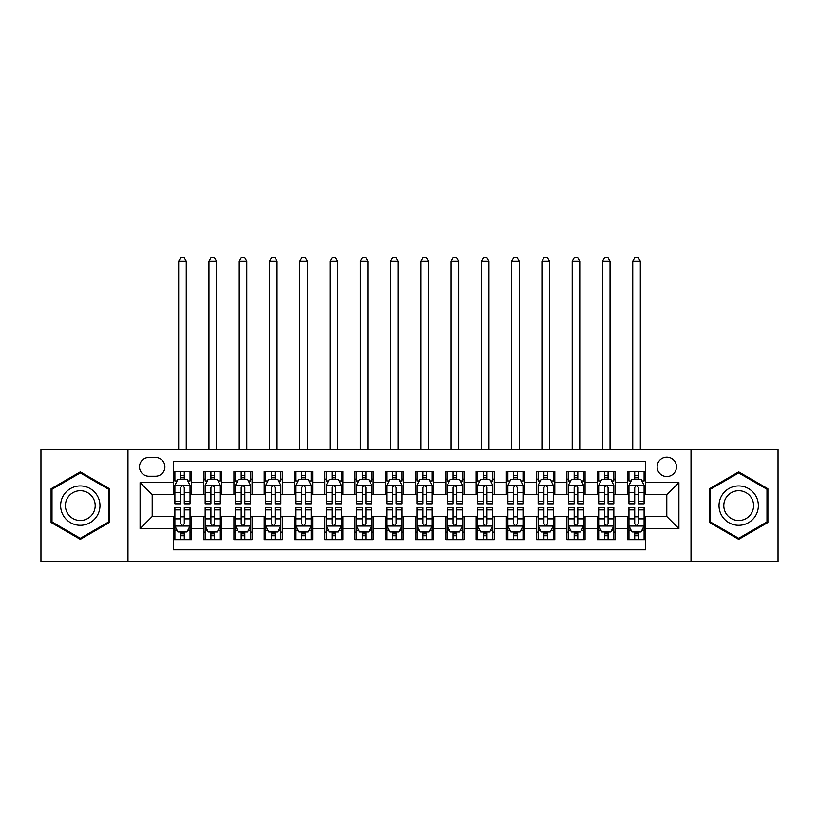 <?xml version="1.0" encoding="UTF-8"?>
<svg xmlns="http://www.w3.org/2000/svg" width="819" height="819" viewBox="0 0 819 819"><rect width="100%" height="100%" fill="white"/><g stroke="black" fill="none" stroke-linecap="round" stroke-linejoin="round"><path stroke-width="1.23" d="M666.799 457.176A9.685 9.685 0 0 0 657.114 466.861A9.685 9.685 0 0 0 666.799 476.545A9.685 9.685 0 0 0 676.494 466.861A9.685 9.685 0 0 0 666.799 457.176M691.021 561.609L778.05 561.609L778.05 449.611L691.021 449.611L691.021 561.609L127.979 561.609L127.979 449.611L40.95 449.611L40.95 561.609L127.979 561.609M645.618 471.56L627.456 471.56L627.456 482.606L615.345 482.606L615.345 494.717L627.456 494.717L627.456 482.606M615.345 482.606L615.345 471.56L597.184 471.56L597.184 482.606L585.073 482.606L585.073 494.717L597.184 494.717L597.184 482.606M585.073 482.606L585.073 471.56L566.912 471.56L566.912 482.606L554.801 482.606L554.801 494.717L566.912 494.717L566.912 482.606M554.801 482.606L554.801 471.56L536.64 471.56L536.64 482.606L524.529 482.606L524.529 494.717L536.64 494.717L536.64 482.606M524.529 482.606L524.529 471.56L506.367 471.56L506.367 482.606L494.256 482.606L494.256 494.717L506.367 494.717L506.367 482.606M494.256 482.606L494.256 471.56L476.095 471.56L476.095 482.606L463.984 482.606L463.984 494.717L476.095 494.717L476.095 482.606M463.984 482.606L463.984 471.56L445.823 471.56L445.823 482.606L433.722 482.606L433.722 494.717L445.823 494.717L445.823 482.606M433.722 482.606L433.722 471.56L415.55 471.56L415.55 482.606L403.45 482.606L403.45 494.717L415.55 494.717L415.55 482.606M403.45 482.606L403.45 471.56L385.278 471.56L385.278 482.606L373.177 482.606L373.177 494.717L385.278 494.717L385.278 482.606M373.177 482.606L373.177 471.56L355.016 471.56L355.016 482.606L342.905 482.606L342.905 494.717L355.016 494.717L355.016 482.606M342.905 482.606L342.905 471.56L324.744 471.56L324.744 482.606L312.633 482.606L312.633 494.717L324.744 494.717L324.744 482.606M312.633 482.606L312.633 471.56L294.471 471.56L294.471 482.606L282.36 482.606L282.36 494.717L294.471 494.717L294.471 482.606M282.36 482.606L282.36 471.56L264.199 471.56L264.199 482.606L252.088 482.606L252.088 494.717L264.199 494.717L264.199 482.606M252.088 482.606L252.088 471.56L233.927 471.56L233.927 482.606L221.816 482.606L221.816 494.717L233.927 494.717L233.927 482.606M221.816 482.606L221.816 471.56L203.655 471.56L203.655 494.717L191.544 494.717L191.544 471.56L173.382 471.56M173.382 539.67L191.544 539.67L191.544 516.513L203.655 516.513L203.655 539.67L221.816 539.67L221.816 516.513L233.927 516.513L233.927 528.613L221.816 528.613M233.927 528.613L233.927 539.67L252.088 539.67L252.088 516.513L264.199 516.513L264.199 528.613L252.088 528.613M264.199 528.613L264.199 539.67L282.36 539.67L282.36 516.513L294.471 516.513L294.471 528.613L282.36 528.613M294.471 528.613L294.471 539.67L312.633 539.67L312.633 516.513L324.744 516.513L324.744 528.613L312.633 528.613M324.744 528.613L324.744 539.67L342.905 539.67L342.905 516.513L355.016 516.513L355.016 528.613L342.905 528.613M355.016 528.613L355.016 539.67L373.177 539.67L373.177 516.513L385.278 516.513L385.278 528.613L373.177 528.613M385.278 528.613L385.278 539.67L403.45 539.67L403.45 516.513L415.55 516.513L415.55 528.613L403.45 528.613M415.55 528.613L415.55 539.67L433.722 539.67L433.722 516.513L445.823 516.513L445.823 528.613L433.722 528.613M445.823 528.613L445.823 539.67L463.984 539.67L463.984 516.513L476.095 516.513L476.095 528.613L463.984 528.613M476.095 528.613L476.095 539.67L494.256 539.67L494.256 516.513L506.367 516.513L506.367 528.613L494.256 528.613M506.367 528.613L506.367 539.67L524.529 539.67L524.529 516.513L536.64 516.513L536.64 528.613L524.529 528.613M536.64 528.613L536.64 539.67L554.801 539.67L554.801 516.513L566.912 516.513L566.912 528.613L554.801 528.613M566.912 528.613L566.912 539.67L585.073 539.67L585.073 516.513L597.184 516.513L597.184 528.613L585.073 528.613M597.184 528.613L597.184 539.67L615.345 539.67L615.345 516.513L627.456 516.513L627.456 528.613L615.345 528.613M148.863 476.248L155.528 476.248A9.388 9.388 0 0 0 164.906 466.861A9.388 9.388 0 0 0 155.528 457.483L148.863 457.483A9.388 9.388 0 0 0 139.486 466.861A9.388 9.388 0 0 0 148.863 476.248M691.021 449.611L127.979 449.611M645.618 482.606L645.618 461.414L173.382 461.414L173.382 494.717L152.201 494.717L152.201 516.513L173.382 516.513L173.382 549.805L645.618 549.805L645.618 516.513L666.799 516.513L666.799 494.717L645.618 494.717L645.618 482.606L678.91 482.606L678.91 528.613L645.618 528.613M173.382 528.613L140.09 528.613L140.09 482.606L173.382 482.606M627.456 528.613L627.456 539.67L645.618 539.67M173.382 479.125L174.897 479.125M180.651 479.125L184.285 479.125M190.039 479.125L191.544 479.125M173.382 494.41L174.897 494.41M180.651 494.41L184.285 494.41M190.039 494.41L191.544 494.41M173.382 516.809L174.897 516.809M180.651 516.809L184.285 516.809M190.039 516.809L191.544 516.809M173.382 532.094L174.897 532.094M180.651 532.094L184.285 532.094M190.039 532.094L191.544 532.094M203.655 494.41L205.17 494.41M210.923 494.41L214.558 494.41M220.311 494.41L221.816 494.41M203.655 479.125L205.17 479.125M210.923 479.125L214.558 479.125M220.311 479.125L221.816 479.125M203.655 516.809L205.17 516.809M210.923 516.809L214.558 516.809M220.311 516.809L221.816 516.809M203.655 532.094L205.17 532.094M210.923 532.094L214.558 532.094M220.311 532.094L221.816 532.094M233.927 516.809L235.442 516.809M241.195 516.809L244.83 516.809M250.573 516.809L252.088 516.809M233.927 532.094L235.442 532.094M241.195 532.094L244.83 532.094M250.573 532.094L252.088 532.094M233.927 479.125L235.442 479.125M241.195 479.125L244.83 479.125M250.573 479.125L252.088 479.125M233.927 494.41L235.442 494.41M241.195 494.41L244.83 494.41M250.573 494.41L252.088 494.41M264.199 516.809L265.714 516.809M271.468 516.809L275.092 516.809M280.845 516.809L282.36 516.809M264.199 532.094L265.714 532.094M271.468 532.094L275.092 532.094M280.845 532.094L282.36 532.094M264.199 479.125L265.714 479.125M271.468 479.125L275.092 479.125M280.845 479.125L282.36 479.125M264.199 494.41L265.714 494.41M271.468 494.41L275.092 494.41M280.845 494.41L282.36 494.41M294.471 516.809L295.987 516.809M301.74 516.809L305.364 516.809M311.118 516.809L312.633 516.809M294.471 532.094L295.987 532.094M301.74 532.094L305.364 532.094M311.118 532.094L312.633 532.094M294.471 479.125L295.987 479.125M301.74 479.125L305.364 479.125M311.118 479.125L312.633 479.125M294.471 494.41L295.987 494.41M301.74 494.41L305.364 494.41M311.118 494.41L312.633 494.41M324.744 516.809L326.259 516.809M332.002 516.809L335.636 516.809M341.39 516.809L342.905 516.809M324.744 532.094L326.259 532.094M332.002 532.094L335.636 532.094M341.39 532.094L342.905 532.094M324.744 479.125L326.259 479.125M332.002 479.125L335.636 479.125M341.39 479.125L342.905 479.125M324.744 494.41L326.259 494.41M332.002 494.41L335.636 494.41M341.39 494.41L342.905 494.41M355.016 516.809L356.521 516.809M362.274 516.809L365.909 516.809M371.662 516.809L373.177 516.809M355.016 532.094L356.521 532.094M362.274 532.094L365.909 532.094M371.662 532.094L373.177 532.094M355.016 479.125L356.521 479.125M362.274 479.125L365.909 479.125M371.662 479.125L373.177 479.125M355.016 494.41L356.521 494.41M362.274 494.41L365.909 494.41M371.662 494.41L373.177 494.41M385.278 516.809L386.793 516.809M392.547 516.809L396.181 516.809M401.934 516.809L403.45 516.809M385.278 532.094L386.793 532.094M392.547 532.094L396.181 532.094M401.934 532.094L403.45 532.094M385.278 479.125L386.793 479.125M392.547 479.125L396.181 479.125M401.934 479.125L403.45 479.125M385.278 494.41L386.793 494.41M392.547 494.41L396.181 494.41M401.934 494.41L403.45 494.41M415.55 516.809L417.066 516.809M422.819 516.809L426.453 516.809M432.207 516.809L433.722 516.809M415.55 532.094L417.066 532.094M422.819 532.094L426.453 532.094M432.207 532.094L433.722 532.094M415.55 479.125L417.066 479.125M422.819 479.125L426.453 479.125M432.207 479.125L433.722 479.125M415.55 494.41L417.066 494.41M422.819 494.41L426.453 494.41M432.207 494.41L433.722 494.41M445.823 516.809L447.338 516.809M453.091 516.809L456.726 516.809M462.479 516.809L463.984 516.809M445.823 532.094L447.338 532.094M453.091 532.094L456.726 532.094M462.479 532.094L463.984 532.094M445.823 479.125L447.338 479.125M453.091 479.125L456.726 479.125M462.479 479.125L463.984 479.125M445.823 494.41L447.338 494.41M453.091 494.41L456.726 494.41M462.479 494.41L463.984 494.41M476.095 516.809L477.61 516.809M483.364 516.809L486.998 516.809M492.741 516.809L494.256 516.809M476.095 532.094L477.61 532.094M483.364 532.094L486.998 532.094M492.741 532.094L494.256 532.094M476.095 479.125L477.61 479.125M483.364 479.125L486.998 479.125M492.741 479.125L494.256 479.125M476.095 494.41L477.61 494.41M483.364 494.41L486.998 494.41M492.741 494.41L494.256 494.41M506.367 516.809L507.882 516.809M513.636 516.809L517.26 516.809M523.013 516.809L524.529 516.809M506.367 532.094L507.882 532.094M513.636 532.094L517.26 532.094M523.013 532.094L524.529 532.094M506.367 479.125L507.882 479.125M513.636 479.125L517.26 479.125M523.013 479.125L524.529 479.125M506.367 494.41L507.882 494.41M513.636 494.41L517.26 494.41M523.013 494.41L524.529 494.41M536.64 516.809L538.155 516.809M543.908 516.809L547.532 516.809M553.286 516.809L554.801 516.809M536.64 532.094L538.155 532.094M543.908 532.094L547.532 532.094M553.286 532.094L554.801 532.094M536.64 479.125L538.155 479.125M543.908 479.125L547.532 479.125M553.286 479.125L554.801 479.125M536.64 494.41L538.155 494.41M543.908 494.41L547.532 494.41M553.286 494.41L554.801 494.41M566.912 516.809L568.427 516.809M574.17 516.809L577.804 516.809M583.558 516.809L585.073 516.809M566.912 532.094L568.427 532.094M574.17 532.094L577.804 532.094M583.558 532.094L585.073 532.094M566.912 479.125L568.427 479.125M574.17 479.125L577.804 479.125M583.558 479.125L585.073 479.125M566.912 494.41L568.427 494.41M574.17 494.41L577.804 494.41M583.558 494.41L585.073 494.41M597.184 516.809L598.689 516.809M604.442 516.809L608.077 516.809M613.83 516.809L615.345 516.809M597.184 532.094L598.689 532.094M604.442 532.094L608.077 532.094M613.83 532.094L615.345 532.094M597.184 479.125L598.689 479.125M604.442 479.125L608.077 479.125M613.83 479.125L615.345 479.125M597.184 494.41L598.689 494.41M604.442 494.41L608.077 494.41M613.83 494.41L615.345 494.41M627.456 516.809L628.961 516.809M634.715 516.809L638.349 516.809M644.103 516.809L645.618 516.809M627.456 532.094L628.961 532.094M634.715 532.094L638.349 532.094M644.103 532.094L645.618 532.094M627.456 479.125L628.961 479.125M634.715 479.125L638.349 479.125M644.103 479.125L645.618 479.125M627.456 494.41L628.961 494.41M634.715 494.41L638.349 494.41M644.103 494.41L645.618 494.41M152.201 494.717L140.09 482.606M152.201 516.513L140.09 528.613M678.91 482.606L666.799 494.717M678.91 528.613L666.799 516.513M80.303 539.342L109.511 522.471L109.511 488.748L80.303 471.877L51.095 488.748L51.095 522.471L80.303 539.342M767.905 488.748L738.697 471.877L709.489 488.748L709.489 522.471L738.697 539.342L767.905 522.471L767.905 488.748M184.285 471.56L184.285 479.279L184.285 475.491L180.651 475.491M190.039 501.33L184.285 501.33L184.285 503.798L190.039 503.798L190.039 485.329L187.008 479.279L177.928 479.279L174.897 485.329L174.897 503.798L180.651 503.798L180.651 501.33L174.897 501.33M177.099 480.937L174.897 480.937L174.897 471.56M174.897 480.999L174.897 475.491M190.039 480.999L190.039 475.491M187.838 480.937L190.039 480.937L190.039 471.56M180.651 479.279L180.651 471.56M184.285 501.33L184.285 487.602C183.077 485.268 181.859 485.268 180.651 487.602L180.651 497.809M174.897 492.342L180.651 492.342L180.651 501.33M186.251 449.611L186.251 261.322L178.685 261.322L178.685 449.611M178.685 261.322L180.958 257.391L183.978 257.391L186.251 261.322M180.651 535.728L184.285 535.728M174.897 509.889L180.651 509.889L180.651 507.432L174.897 507.432L174.897 525.89L177.928 531.951L187.008 531.951L190.039 525.89L190.039 507.432L184.285 507.432L184.285 509.889L190.039 509.889M190.039 525.89L190.039 539.67M174.897 525.89L174.897 539.67M184.285 531.951L184.285 539.67M180.651 539.67L180.651 531.951M180.651 509.889L180.651 523.617C181.859 525.952 183.067 525.952 184.285 523.617L184.285 509.889M80.303 485.933A19.676 19.676 0 0 0 60.626 505.61A19.676 19.676 0 0 0 80.303 525.286A19.676 19.676 0 0 0 99.979 505.61A19.676 19.676 0 0 0 80.303 485.933M80.303 490.714A14.896 14.896 0 0 0 65.407 505.61A14.896 14.896 0 0 0 80.303 520.505A14.896 14.896 0 0 0 95.199 505.61A14.896 14.896 0 0 0 80.303 490.714M108.61 521.949L80.303 538.288L51.996 521.949L51.996 489.271L80.303 472.932L108.61 489.271L108.61 521.949M721.662 495.771A19.676 19.676 0 0 0 728.859 522.655A19.676 19.676 0 0 0 755.742 515.448A19.676 19.676 0 0 0 748.535 488.574A19.676 19.676 0 0 0 721.662 495.771M725.798 498.167A14.896 14.896 0 0 0 731.244 518.509A14.896 14.896 0 0 0 751.596 513.063A14.896 14.896 0 0 0 746.15 492.71A14.896 14.896 0 0 0 725.798 498.167M767.004 489.271L767.004 521.949L738.697 538.288L710.39 521.949L710.39 489.271L738.697 472.932L767.004 489.271M214.558 471.56L214.558 479.279L214.558 475.491L210.923 475.491M220.311 501.33L214.558 501.33L214.558 503.798L220.311 503.798L220.311 485.329L217.281 479.279L208.2 479.279L205.17 485.329L205.17 503.798L210.923 503.798L210.923 501.33L205.17 501.33M207.361 480.937L205.17 480.937L205.17 471.56M205.17 480.999L205.17 475.491M220.311 480.999L220.311 475.491M218.11 480.937L220.311 480.937L220.311 471.56M210.923 479.279L210.923 471.56M214.558 501.33L214.558 487.602C213.35 485.268 212.131 485.268 210.923 487.602L210.923 497.809M205.17 492.342L210.923 492.342L210.923 501.33M216.523 449.611L216.523 261.322L208.958 261.322L208.958 449.611M208.958 261.322L211.22 257.391L214.25 257.391L216.523 261.322M244.83 471.56L244.83 479.279L244.83 475.491L241.195 475.491M250.573 501.33L244.83 501.33L244.83 503.798L250.573 503.798L250.573 485.329L247.553 479.279L238.472 479.279L235.442 485.329L235.442 503.798L241.195 503.798L241.195 501.33L235.442 501.33M237.633 480.937L235.442 480.937L235.442 471.56M235.442 480.999L235.442 475.491M250.573 480.999L250.573 475.491M248.382 480.937L250.573 480.937L250.573 471.56M241.195 479.279L241.195 471.56M244.83 501.33L244.83 487.602C243.612 485.268 242.404 485.268 241.195 487.602L241.195 497.809M235.442 492.342L241.195 492.342L241.195 501.33M246.795 449.611L246.795 261.322L239.23 261.322L239.23 449.611M239.23 261.322L241.492 257.391L244.523 257.391L246.795 261.322M275.092 471.56L275.092 479.279L275.092 475.491L271.468 475.491M280.845 501.33L275.092 501.33L275.092 503.798L280.845 503.798L280.845 485.329L277.825 479.279L268.745 479.279L265.714 485.329L265.714 503.798L271.468 503.798L271.468 501.33L265.714 501.33M267.905 480.937L265.714 480.937L265.714 471.56M265.714 480.999L265.714 475.491M280.845 480.999L280.845 475.491M278.655 480.937L280.845 480.937L280.845 471.56M271.468 479.279L271.468 471.56M275.092 501.33L275.092 487.602C273.884 485.268 272.676 485.268 271.468 487.602L271.468 497.809M265.714 492.342L271.468 492.342L271.468 501.33M277.068 449.611L277.068 261.322L269.492 261.322L269.492 449.611M269.492 261.322L271.765 257.391L274.795 257.391L277.068 261.322M305.364 471.56L305.364 479.279L305.364 475.491L301.74 475.491M311.118 501.33L305.364 501.33L305.364 503.798L311.118 503.798L311.118 485.329L308.087 479.279L299.007 479.279L295.987 485.329L295.987 503.798L301.74 503.798L301.74 501.33L295.987 501.33M298.177 480.937L295.987 480.937L295.987 471.56M295.987 480.999L295.987 475.491M311.118 480.999L311.118 475.491M308.927 480.937L311.118 480.937L311.118 471.56M301.74 479.279L301.74 471.56M305.364 501.33L305.364 487.602C304.156 485.268 302.948 485.268 301.74 487.602L301.74 497.809M295.987 492.342L301.74 492.342L301.74 501.33M307.34 449.611L307.34 261.322L299.764 261.322L299.764 449.611M299.764 261.322L302.037 257.391L305.067 257.391L307.34 261.322M210.923 535.728L214.558 535.728M205.17 509.889L210.923 509.889L210.923 507.432L205.17 507.432L205.17 525.89L208.2 531.951L217.281 531.951L220.311 525.89L220.311 507.432L214.558 507.432L214.558 509.889L220.311 509.889M220.311 525.89L220.311 539.67M205.17 525.89L205.17 539.67M214.558 531.951L214.558 539.67M210.923 539.67L210.923 531.951M210.923 509.889L210.923 523.617C212.131 525.952 213.339 525.952 214.558 523.617L214.558 509.889M241.195 535.728L244.83 535.728M235.442 509.889L241.195 509.889L241.195 507.432L235.442 507.432L235.442 525.89L238.472 531.951L247.553 531.951L250.573 525.89L250.573 507.432L244.83 507.432L244.83 509.889L250.573 509.889M250.573 525.89L250.573 539.67M235.442 525.89L235.442 539.67M244.83 531.951L244.83 539.67M241.195 539.67L241.195 531.951M241.195 509.889L241.195 523.617C242.404 525.952 243.612 525.952 244.83 523.617L244.83 509.889M271.468 535.728L275.092 535.728M265.714 509.889L271.468 509.889L271.468 507.432L265.714 507.432L265.714 525.89L268.745 531.951L277.825 531.951L280.845 525.89L280.845 507.432L275.092 507.432L275.092 509.889L280.845 509.889M280.845 525.89L280.845 539.67M265.714 525.89L265.714 539.67M275.092 531.951L275.092 539.67M271.468 539.67L271.468 531.951M271.468 509.889L271.468 523.617C272.676 525.952 273.884 525.952 275.092 523.617L275.092 509.889M301.74 535.728L305.364 535.728M295.987 509.889L301.74 509.889L301.74 507.432L295.987 507.432L295.987 525.89L299.007 531.951L308.087 531.951L311.118 525.89L311.118 507.432L305.364 507.432L305.364 509.889L311.118 509.889M311.118 525.89L311.118 539.67M295.987 525.89L295.987 539.67M305.364 531.951L305.364 539.67M301.74 539.67L301.74 531.951M301.74 509.889L301.74 523.617C302.948 525.952 304.156 525.952 305.364 523.617L305.364 509.889M335.636 471.56L335.636 479.279L335.636 475.491L332.002 475.491M341.39 501.33L335.636 501.33L335.636 503.798L341.39 503.798L341.39 485.329L338.36 479.279L329.279 479.279L326.259 485.329L326.259 503.798L332.002 503.798L332.002 501.33L326.259 501.33M328.45 480.937L326.259 480.937L326.259 471.56M326.259 480.999L326.259 475.491M341.39 480.999L341.39 475.491M339.199 480.937L341.39 480.937L341.39 471.56M332.002 479.279L332.002 471.56M335.636 501.33L335.636 487.602C334.428 485.268 333.22 485.268 332.002 487.602L332.002 497.809M326.259 492.342L332.002 492.342L332.002 501.33M337.602 449.611L337.602 261.322L330.037 261.322L330.037 449.611M330.037 261.322L332.309 257.391L335.34 257.391L337.602 261.322M332.002 535.728L335.636 535.728M326.259 509.889L332.002 509.889L332.002 507.432L326.259 507.432L326.259 525.89L329.279 531.951L338.36 531.951L341.39 525.89L341.39 507.432L335.636 507.432L335.636 509.889L341.39 509.889M341.39 525.89L341.39 539.67M326.259 525.89L326.259 539.67M335.636 531.951L335.636 539.67M332.002 539.67L332.002 531.951M332.002 509.889L332.002 523.617C333.22 525.952 334.428 525.952 335.636 523.617L335.636 509.889M365.909 471.56L365.909 479.279L365.909 475.491L362.274 475.491M371.662 501.33L365.909 501.33L365.909 503.798L371.662 503.798L371.662 485.329L368.632 479.279L359.551 479.279L356.521 485.329L356.521 503.798L362.274 503.798L362.274 501.33L356.521 501.33M358.722 480.937L356.521 480.937L356.521 471.56M356.521 480.999L356.521 475.491M371.662 480.999L371.662 475.491M369.471 480.937L371.662 480.937L371.662 471.56M362.274 479.279L362.274 471.56M365.909 501.33L365.909 487.602C364.701 485.268 363.493 485.268 362.274 487.602L362.274 497.809M356.521 492.342L362.274 492.342L362.274 501.33M367.874 449.611L367.874 261.322L360.309 261.322L360.309 449.611M360.309 261.322L362.582 257.391L365.612 257.391L367.874 261.322M362.274 535.728L365.909 535.728M356.521 509.889L362.274 509.889L362.274 507.432L356.521 507.432L356.521 525.89L359.551 531.951L368.632 531.951L371.662 525.89L371.662 507.432L365.909 507.432L365.909 509.889L371.662 509.889M371.662 525.89L371.662 539.67M356.521 525.89L356.521 539.67M365.909 531.951L365.909 539.67M362.274 539.67L362.274 531.951M362.274 509.889L362.274 523.617C363.482 525.952 364.701 525.952 365.909 523.617L365.909 509.889M396.181 471.56L396.181 479.279L396.181 475.491L392.547 475.491M401.934 501.33L396.181 501.33L396.181 503.798L401.934 503.798L401.934 485.329L398.904 479.279L389.824 479.279L386.793 485.329L386.793 503.798L392.547 503.798L392.547 501.33L386.793 501.33M388.994 480.937L386.793 480.937L386.793 471.56M386.793 480.999L386.793 475.491M401.934 480.999L401.934 475.491M399.733 480.937L401.934 480.937L401.934 471.56M392.547 479.279L392.547 471.56M396.181 501.33L396.181 487.602C394.973 485.268 393.765 485.268 392.547 487.602L392.547 497.809M386.793 492.342L392.547 492.342L392.547 501.33M398.147 449.611L398.147 261.322L390.581 261.322L390.581 449.611M390.581 261.322L392.854 257.391L395.874 257.391L398.147 261.322M392.547 535.728L396.181 535.728M386.793 509.889L392.547 509.889L392.547 507.432L386.793 507.432L386.793 525.89L389.824 531.951L398.904 531.951L401.934 525.89L401.934 507.432L396.181 507.432L396.181 509.889L401.934 509.889M401.934 525.89L401.934 539.67M386.793 525.89L386.793 539.67M396.181 531.951L396.181 539.67M392.547 539.67L392.547 531.951M392.547 509.889L392.547 523.617C393.755 525.952 394.973 525.952 396.181 523.617L396.181 509.889M426.453 471.56L426.453 479.279L426.453 475.491L422.819 475.491M432.207 501.33L426.453 501.33L426.453 503.798L432.207 503.798L432.207 485.329L429.176 479.279L420.096 479.279L417.066 485.329L417.066 503.798L422.819 503.798L422.819 501.33L417.066 501.33M419.267 480.937L417.066 480.937L417.066 471.56M417.066 480.999L417.066 475.491M432.207 480.999L432.207 475.491M430.006 480.937L432.207 480.937L432.207 471.56M422.819 479.279L422.819 471.56M426.453 501.33L426.453 487.602C425.245 485.268 424.027 485.268 422.819 487.602L422.819 497.809M417.066 492.342L422.819 492.342L422.819 501.33M428.419 449.611L428.419 261.322L420.853 261.322L420.853 449.611M420.853 261.322L423.126 257.391L426.146 257.391L428.419 261.322M422.819 535.728L426.453 535.728M417.066 509.889L422.819 509.889L422.819 507.432L417.066 507.432L417.066 525.89L420.096 531.951L429.176 531.951L432.207 525.89L432.207 507.432L426.453 507.432L426.453 509.889L432.207 509.889M432.207 525.89L432.207 539.67M417.066 525.89L417.066 539.67M426.453 531.951L426.453 539.67M422.819 539.67L422.819 531.951M422.819 509.889L422.819 523.617C424.027 525.952 425.235 525.952 426.453 523.617L426.453 509.889M456.726 471.56L456.726 479.279L456.726 475.491L453.091 475.491M462.479 501.33L456.726 501.33L456.726 503.798L462.479 503.798L462.479 485.329L459.449 479.279L450.368 479.279L447.338 485.329L447.338 503.798L453.091 503.798L453.091 501.33L447.338 501.33M449.529 480.937L447.338 480.937L447.338 471.56M447.338 480.999L447.338 475.491M462.479 480.999L462.479 475.491M460.278 480.937L462.479 480.937L462.479 471.56M453.091 479.279L453.091 471.56M456.726 501.33L456.726 487.602C455.518 485.268 454.299 485.268 453.091 487.602L453.091 497.809M447.338 492.342L453.091 492.342L453.091 501.33M458.691 449.611L458.691 261.322L451.126 261.322L451.126 449.611M451.126 261.322L453.388 257.391L456.418 257.391L458.691 261.322M453.091 535.728L456.726 535.728M447.338 509.889L453.091 509.889L453.091 507.432L447.338 507.432L447.338 525.89L450.368 531.951L459.449 531.951L462.479 525.89L462.479 507.432L456.726 507.432L456.726 509.889L462.479 509.889M462.479 525.89L462.479 539.67M447.338 525.89L447.338 539.67M456.726 531.951L456.726 539.67M453.091 539.67L453.091 531.951M453.091 509.889L453.091 523.617C454.299 525.952 455.507 525.952 456.726 523.617L456.726 509.889M486.998 471.56L486.998 479.279L486.998 475.491L483.364 475.491M492.741 501.33L486.998 501.33L486.998 503.798L492.741 503.798L492.741 485.329L489.721 479.279L480.64 479.279L477.61 485.329L477.61 503.798L483.364 503.798L483.364 501.33L477.61 501.33M479.801 480.937L477.61 480.937L477.61 471.56M477.61 480.999L477.61 475.491M492.741 480.999L492.741 475.491M490.55 480.937L492.741 480.937L492.741 471.56M483.364 479.279L483.364 471.56M486.998 501.33L486.998 487.602C485.78 485.268 484.572 485.268 483.364 487.602L483.364 497.809M477.61 492.342L483.364 492.342L483.364 501.33M488.963 449.611L488.963 261.322L481.398 261.322L481.398 449.611M481.398 261.322L483.66 257.391L486.691 257.391L488.963 261.322M483.364 535.728L486.998 535.728M477.61 509.889L483.364 509.889L483.364 507.432L477.61 507.432L477.61 525.89L480.64 531.951L489.721 531.951L492.741 525.89L492.741 507.432L486.998 507.432L486.998 509.889L492.741 509.889M492.741 525.89L492.741 539.67M477.61 525.89L477.61 539.67M486.998 531.951L486.998 539.67M483.364 539.67L483.364 531.951M483.364 509.889L483.364 523.617C484.572 525.952 485.78 525.952 486.998 523.617L486.998 509.889M517.26 471.56L517.26 479.279L517.26 475.491L513.636 475.491M523.013 501.33L517.26 501.33L517.26 503.798L523.013 503.798L523.013 485.329L519.993 479.279L510.913 479.279L507.882 485.329L507.882 503.798L513.636 503.798L513.636 501.33L507.882 501.33M510.073 480.937L507.882 480.937L507.882 471.56M507.882 480.999L507.882 475.491M523.013 480.999L523.013 475.491M520.823 480.937L523.013 480.937L523.013 471.56M513.636 479.279L513.636 471.56M517.26 501.33L517.26 487.602C516.052 485.268 514.844 485.268 513.636 487.602L513.636 497.809M507.882 492.342L513.636 492.342L513.636 501.33M519.236 449.611L519.236 261.322L511.66 261.322L511.66 449.611M511.66 261.322L513.933 257.391L516.963 257.391L519.236 261.322M513.636 535.728L517.26 535.728M507.882 509.889L513.636 509.889L513.636 507.432L507.882 507.432L507.882 525.89L510.913 531.951L519.993 531.951L523.013 525.89L523.013 507.432L517.26 507.432L517.26 509.889L523.013 509.889M523.013 525.89L523.013 539.67M507.882 525.89L507.882 539.67M517.26 531.951L517.26 539.67M513.636 539.67L513.636 531.951M513.636 509.889L513.636 523.617C514.844 525.952 516.052 525.952 517.26 523.617L517.26 509.889M547.532 471.56L547.532 479.279L547.532 475.491L543.908 475.491M553.286 501.33L547.532 501.33L547.532 503.798L553.286 503.798L553.286 485.329L550.255 479.279L541.175 479.279L538.155 485.329L538.155 503.798L543.908 503.798L543.908 501.33L538.155 501.33M540.345 480.937L538.155 480.937L538.155 471.56M538.155 480.999L538.155 475.491M553.286 480.999L553.286 475.491M551.095 480.937L553.286 480.937L553.286 471.56M543.908 479.279L543.908 471.56M547.532 501.33L547.532 487.602C546.324 485.268 545.116 485.268 543.908 487.602L543.908 497.809M538.155 492.342L543.908 492.342L543.908 501.33M549.508 449.611L549.508 261.322L541.932 261.322L541.932 449.611M541.932 261.322L544.205 257.391L547.235 257.391L549.508 261.322M543.908 535.728L547.532 535.728M538.155 509.889L543.908 509.889L543.908 507.432L538.155 507.432L538.155 525.89L541.175 531.951L550.255 531.951L553.286 525.89L553.286 507.432L547.532 507.432L547.532 509.889L553.286 509.889M553.286 525.89L553.286 539.67M538.155 525.89L538.155 539.67M547.532 531.951L547.532 539.67M543.908 539.67L543.908 531.951M543.908 509.889L543.908 523.617C545.116 525.952 546.324 525.952 547.532 523.617L547.532 509.889M574.17 535.728L577.804 535.728M568.427 509.889L574.17 509.889L574.17 507.432L568.427 507.432L568.427 525.89L571.447 531.951L580.528 531.951L583.558 525.89L583.558 507.432L577.804 507.432L577.804 509.889L583.558 509.889M583.558 525.89L583.558 539.67M568.427 525.89L568.427 539.67M577.804 531.951L577.804 539.67M574.17 539.67L574.17 531.951M574.17 509.889L574.17 523.617C575.388 525.952 576.596 525.952 577.804 523.617L577.804 509.889M604.442 535.728L608.077 535.728M598.689 509.889L604.442 509.889L604.442 507.432L598.689 507.432L598.689 525.89L601.719 531.951L610.8 531.951L613.83 525.89L613.83 507.432L608.077 507.432L608.077 509.889L613.83 509.889M613.83 525.89L613.83 539.67M598.689 525.89L598.689 539.67M608.077 531.951L608.077 539.67M604.442 539.67L604.442 531.951M604.442 509.889L604.442 523.617C605.65 525.952 606.869 525.952 608.077 523.617L608.077 509.889M577.804 471.56L577.804 479.279L577.804 475.491L574.17 475.491M583.558 501.33L577.804 501.33L577.804 503.798L583.558 503.798L583.558 485.329L580.528 479.279L571.447 479.279L568.427 485.329L568.427 503.798L574.17 503.798L574.17 501.33L568.427 501.33M570.618 480.937L568.427 480.937L568.427 471.56M568.427 480.999L568.427 475.491M583.558 480.999L583.558 475.491M581.367 480.937L583.558 480.937L583.558 471.56M574.17 479.279L574.17 471.56M577.804 501.33L577.804 487.602C576.596 485.268 575.388 485.268 574.17 487.602L574.17 497.809M568.427 492.342L574.17 492.342L574.17 501.33M579.77 449.611L579.77 261.322L572.205 261.322L572.205 449.611M572.205 261.322L574.477 257.391L577.508 257.391L579.77 261.322M608.077 471.56L608.077 479.279L608.077 475.491L604.442 475.491M613.83 501.33L608.077 501.33L608.077 503.798L613.83 503.798L613.83 485.329L610.8 479.279L601.719 479.279L598.689 485.329L598.689 503.798L604.442 503.798L604.442 501.33L598.689 501.33M600.89 480.937L598.689 480.937L598.689 471.56M598.689 480.999L598.689 475.491M613.83 480.999L613.83 475.491M611.639 480.937L613.83 480.937L613.83 471.56M604.442 479.279L604.442 471.56M608.077 501.33L608.077 487.602C606.869 485.268 605.661 485.268 604.442 487.602L604.442 497.809M598.689 492.342L604.442 492.342L604.442 501.33M610.042 449.611L610.042 261.322L602.477 261.322L602.477 449.611M602.477 261.322L604.75 257.391L607.78 257.391L610.042 261.322M638.349 471.56L638.349 479.279L638.349 475.491L634.715 475.491M644.103 501.33L638.349 501.33L638.349 503.798L644.103 503.798L644.103 485.329L641.072 479.279L631.992 479.279L628.961 485.329L628.961 503.798L634.715 503.798L634.715 501.33L628.961 501.33M631.162 480.937L628.961 480.937L628.961 471.56M628.961 480.999L628.961 475.491M644.103 480.999L644.103 475.491M641.901 480.937L644.103 480.937L644.103 471.56M634.715 479.279L634.715 471.56M638.349 501.33L638.349 487.602C637.141 485.268 635.933 485.268 634.715 487.602L634.715 497.809M628.961 492.342L634.715 492.342L634.715 501.33M640.315 449.611L640.315 261.322L632.749 261.322L632.749 449.611M632.749 261.322L635.022 257.391L638.042 257.391L640.315 261.322M634.715 535.728L638.349 535.728M628.961 509.889L634.715 509.889L634.715 507.432L628.961 507.432L628.961 525.89L631.992 531.951L641.072 531.951L644.103 525.89L644.103 507.432L638.349 507.432L638.349 509.889L644.103 509.889M644.103 525.89L644.103 539.67M628.961 525.89L628.961 539.67M638.349 531.951L638.349 539.67M634.715 539.67L634.715 531.951M634.715 509.889L634.715 523.617C635.923 525.952 637.141 525.952 638.349 523.617L638.349 509.889M203.655 528.613L191.544 528.613M203.655 482.606L191.544 482.606M189.957 485.176L174.979 485.176M190.039 492.342L184.285 492.342M184.285 477.416L180.651 477.416M174.979 526.044L189.957 526.044M190.039 530.282L187.838 530.282M177.099 530.282L174.897 530.282M184.285 518.877L190.039 518.877M174.897 518.877L180.651 518.877M180.651 533.804L184.285 533.804M220.229 485.176L205.241 485.176M220.311 492.342L214.558 492.342M214.558 477.416L210.923 477.416M250.501 485.176L235.514 485.176M250.573 492.342L244.83 492.342M244.83 477.416L241.195 477.416M280.774 485.176L265.786 485.176M280.845 492.342L275.092 492.342M275.092 477.416L271.468 477.416M311.046 485.176L296.058 485.176M311.118 492.342L305.364 492.342M305.364 477.416L301.74 477.416M205.241 526.044L220.229 526.044M220.311 530.282L218.11 530.282M207.361 530.282L205.17 530.282M214.558 518.877L220.311 518.877M205.17 518.877L210.923 518.877M210.923 533.804L214.558 533.804M235.514 526.044L250.501 526.044M250.573 530.282L248.382 530.282M237.633 530.282L235.442 530.282M244.83 518.877L250.573 518.877M235.442 518.877L241.195 518.877M241.195 533.804L244.83 533.804M265.786 526.044L280.774 526.044M280.845 530.282L278.655 530.282M267.905 530.282L265.714 530.282M275.092 518.877L280.845 518.877M265.714 518.877L271.468 518.877M271.468 533.804L275.092 533.804M296.058 526.044L311.046 526.044M311.118 530.282L308.927 530.282M298.177 530.282L295.987 530.282M305.364 518.877L311.118 518.877M295.987 518.877L301.74 518.877M301.74 533.804L305.364 533.804M341.318 485.176L326.331 485.176M341.39 492.342L335.636 492.342M335.636 477.416L332.002 477.416M326.331 526.044L341.318 526.044M341.39 530.282L339.199 530.282M328.45 530.282L326.259 530.282M335.636 518.877L341.39 518.877M326.259 518.877L332.002 518.877M332.002 533.804L335.636 533.804M371.591 485.176L356.603 485.176M371.662 492.342L365.909 492.342M365.909 477.416L362.274 477.416M356.603 526.044L371.591 526.044M371.662 530.282L369.471 530.282M358.722 530.282L356.521 530.282M365.909 518.877L371.662 518.877M356.521 518.877L362.274 518.877M362.274 533.804L365.909 533.804M401.853 485.176L386.875 485.176M401.934 492.342L396.181 492.342M396.181 477.416L392.547 477.416M386.875 526.044L401.853 526.044M401.934 530.282L399.733 530.282M388.994 530.282L386.793 530.282M396.181 518.877L401.934 518.877M386.793 518.877L392.547 518.877M392.547 533.804L396.181 533.804M432.125 485.176L417.147 485.176M432.207 492.342L426.453 492.342M426.453 477.416L422.819 477.416M417.147 526.044L432.125 526.044M432.207 530.282L430.006 530.282M419.267 530.282L417.066 530.282M426.453 518.877L432.207 518.877M417.066 518.877L422.819 518.877M422.819 533.804L426.453 533.804M462.397 485.176L447.409 485.176M462.479 492.342L456.726 492.342M456.726 477.416L453.091 477.416M447.409 526.044L462.397 526.044M462.479 530.282L460.278 530.282M449.529 530.282L447.338 530.282M456.726 518.877L462.479 518.877M447.338 518.877L453.091 518.877M453.091 533.804L456.726 533.804M492.669 485.176L477.682 485.176M492.741 492.342L486.998 492.342M486.998 477.416L483.364 477.416M477.682 526.044L492.669 526.044M492.741 530.282L490.55 530.282M479.801 530.282L477.61 530.282M486.998 518.877L492.741 518.877M477.61 518.877L483.364 518.877M483.364 533.804L486.998 533.804M522.942 485.176L507.954 485.176M523.013 492.342L517.26 492.342M517.26 477.416L513.636 477.416M507.954 526.044L522.942 526.044M523.013 530.282L520.823 530.282M510.073 530.282L507.882 530.282M517.26 518.877L523.013 518.877M507.882 518.877L513.636 518.877M513.636 533.804L517.26 533.804M553.214 485.176L538.226 485.176M553.286 492.342L547.532 492.342M547.532 477.416L543.908 477.416M538.226 526.044L553.214 526.044M553.286 530.282L551.095 530.282M540.345 530.282L538.155 530.282M547.532 518.877L553.286 518.877M538.155 518.877L543.908 518.877M543.908 533.804L547.532 533.804M568.499 526.044L583.486 526.044M583.558 530.282L581.367 530.282M570.618 530.282L568.427 530.282M577.804 518.877L583.558 518.877M568.427 518.877L574.17 518.877M574.17 533.804L577.804 533.804M598.771 526.044L613.759 526.044M613.83 530.282L611.639 530.282M600.89 530.282L598.689 530.282M608.077 518.877L613.83 518.877M598.689 518.877L604.442 518.877M604.442 533.804L608.077 533.804M583.486 485.176L568.499 485.176M583.558 492.342L577.804 492.342M577.804 477.416L574.17 477.416M613.759 485.176L598.771 485.176M613.83 492.342L608.077 492.342M608.077 477.416L604.442 477.416M644.021 485.176L629.043 485.176M644.103 492.342L638.349 492.342M638.349 477.416L634.715 477.416M629.043 526.044L644.021 526.044M644.103 530.282L641.901 530.282M631.162 530.282L628.961 530.282M638.349 518.877L644.103 518.877M628.961 518.877L634.715 518.877M634.715 533.804L638.349 533.804"/></g></svg>
